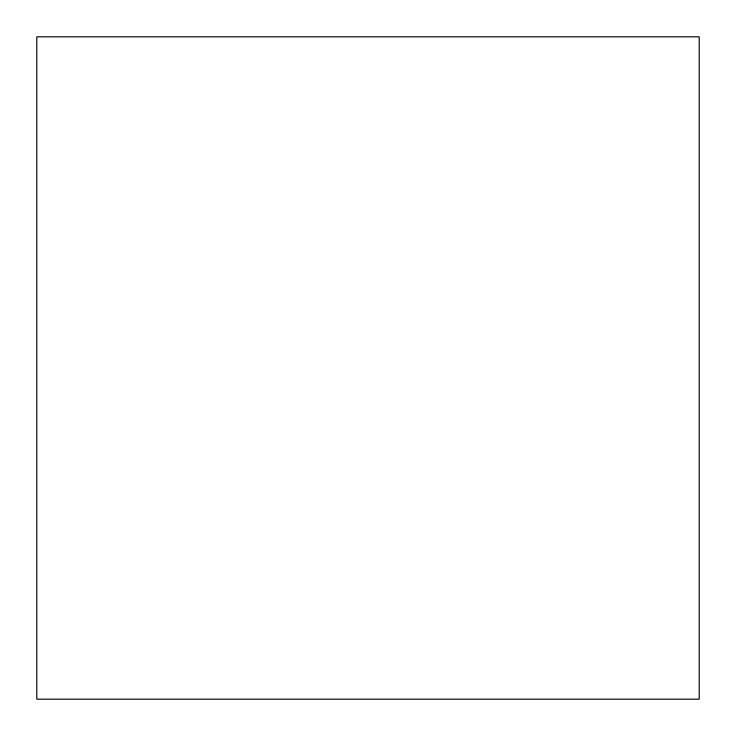 <?xml version="1.0" encoding="UTF-8"?>
<svg xmlns="http://www.w3.org/2000/svg" width="736" height="736" viewBox="0 0 736 736"><rect width="100%" height="100%" fill="white"/><g stroke="black" fill="none" stroke-linecap="round" stroke-linejoin="round"><path stroke-width="0.55" stroke-dasharray="3.68 2.76" d="M699.2 699.2L699.2 36.8M36.8 36.8L36.8 699.2"/><path stroke-width="1.1" d="M699.2 368L699.2 699.2L36.8 699.2L36.8 36.8L699.2 36.8L699.2 368"/></g></svg>
